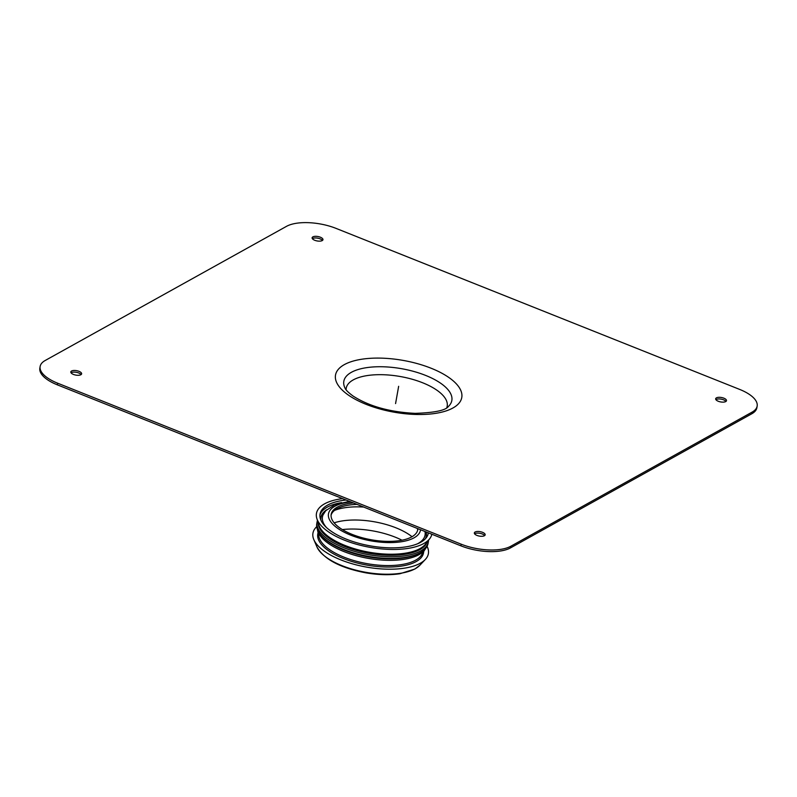 <?xml version="1.0" encoding="UTF-8"?>
<svg xmlns="http://www.w3.org/2000/svg" width="797" height="797" viewBox="0 0 797 797"><rect width="100%" height="100%" fill="white"/><g stroke="black" fill="none" stroke-linecap="round" stroke-linejoin="round"><path stroke-width="1.2" d="M317.375 529.268A55.421 22.715 10.1 0 0 317.515 530.035A55.421 22.715 10.1 0 0 343.915 551.574A55.421 22.715 10.1 0 0 425.16 549.203A55.421 22.715 10.1 0 0 425.548 548.535M317.465 520.501A56.517 23.163 10.1 0 0 317.067 521.995L316.778 523.639A56.517 23.163 10.1 0 0 320.882 534.936L321.709 535.903A55.421 22.715 10.1 0 0 344.165 550.139A55.421 22.715 10.1 0 0 419.192 553.267L420.298 552.65A56.517 23.163 10.1 0 0 428.059 543.464L428.358 541.811A56.517 23.163 10.1 0 0 428.497 540.276M320.882 534.936A56.517 23.163 10.1 0 0 343.786 549.462A56.517 23.163 10.1 0 0 420.298 552.65M317.067 521.995A56.517 23.163 10.1 0 0 344.075 547.818A56.517 23.163 10.1 0 0 428.358 541.811M318.182 522.782A55.421 22.715 10.1 0 0 344.812 546.523A55.421 22.715 10.1 0 0 427.033 542.169M342.571 498.633A58.629 24.03 10.1 0 0 316.857 518.578L318.89 525.034A55.421 22.715 10.1 0 0 345.001 545.457A55.421 22.715 10.1 0 0 425.588 544.042L429.732 538.682A58.629 24.03 10.1 0 0 431.835 534.249M316.857 518.578A58.629 24.03 10.1 0 0 344.473 540.187A58.629 24.03 10.1 0 0 429.732 538.682M346.047 500.018A54.963 22.525 10.1 0 0 320.065 514.035A54.963 22.525 10.1 0 0 346.326 539.161A54.963 22.525 10.1 0 0 428.288 533.313A54.963 22.525 10.1 0 0 428.358 532.854M353.43 502.967A43.965 18.022 10.1 0 0 331.183 514.324A43.965 18.022 10.1 0 0 352.194 534.418A43.965 18.022 10.1 0 0 417.758 529.746A43.965 18.022 10.1 0 0 417.867 528.67M417.568 530.553A43.965 18.022 10.1 0 0 417.419 528.491M356.986 504.381A43.965 18.022 10.1 0 0 331.084 515.151M412.019 536.72A49.464 20.274 10.1 0 0 334.152 522.852M402.007 540.207A51.407 21.071 10.1 0 0 342.351 529.577M316.718 526.658A58.629 24.03 10.1 0 0 313.829 539.629A58.629 24.03 10.1 0 0 340.957 559.932A58.629 24.03 10.1 0 0 425.309 559.484A58.629 24.03 10.1 0 0 427.072 546.314M446.808 407.675A51.297 21.021 10.1 0 0 422.689 382.789A51.297 21.021 10.1 0 0 371.761 375.028A51.297 21.021 10.1 0 0 346.067 389.733M314.755 240.286A5.499 2.252 -169.9 0 1 312.125 237.775A5.499 2.252 -169.9 0 1 317.933 236.52A5.499 2.252 -169.9 0 1 322.954 239.698A5.499 2.252 -169.9 0 1 314.755 240.286M322.416 240.455A5.499 2.252 10.1 0 0 317.644 238.164A5.499 2.252 10.1 0 0 312.364 238.662M718.296 401.27A5.499 2.252 -169.9 0 1 715.666 398.759A5.499 2.252 -169.9 0 1 721.474 397.504A5.499 2.252 -169.9 0 1 726.485 400.692A5.499 2.252 -169.9 0 1 718.296 401.27M725.957 401.439A5.499 2.252 10.1 0 0 721.175 399.148A5.499 2.252 10.1 0 0 715.905 399.656M476.965 535.425A5.499 2.252 -169.9 0 1 474.345 532.914A5.499 2.252 -169.9 0 1 480.153 531.659A5.499 2.252 -169.9 0 1 485.164 534.837A5.499 2.252 -169.9 0 1 476.965 535.425M484.636 535.594A5.499 2.252 10.1 0 0 479.854 533.303A5.499 2.252 10.1 0 0 474.584 533.801M73.434 374.431A5.499 2.252 -169.9 0 1 70.803 371.92A5.499 2.252 -169.9 0 1 76.612 370.665A5.499 2.252 -169.9 0 1 81.623 373.843A5.499 2.252 -169.9 0 1 73.434 374.431M81.095 374.6A5.499 2.252 10.1 0 0 76.313 372.309A5.499 2.252 10.1 0 0 71.043 372.807M57.653 383.198A36.642 15.013 -169.9 0 1 40.139 366.461A36.642 15.013 -169.9 0 1 45.17 360.503L286.502 226.348A36.642 15.013 -169.9 0 1 336.105 228.41L739.636 389.404A36.642 15.013 -169.9 0 1 757.15 406.151A36.642 15.013 -169.9 0 1 752.119 412.109L510.797 546.254A36.642 15.013 -169.9 0 1 461.194 544.192L57.653 383.198L57.364 384.851L460.895 545.835A36.642 15.013 10.1 0 0 510.498 547.898L751.83 413.753A36.642 15.013 10.1 0 0 756.861 407.795L757.15 406.151M40.139 366.461L39.85 368.104A36.642 15.013 10.1 0 0 57.364 384.851M395.571 403.581L398.649 386.306M317.515 530.035L318.91 536.66A52.841 21.658 10.1 0 0 344.085 557.203A52.841 21.658 10.1 0 0 415.626 560.181A52.841 21.658 10.1 0 0 421.563 554.941L425.16 549.203M318.093 532.785A53.708 22.007 10.1 0 0 353.26 561.915A53.708 22.007 10.1 0 0 416.154 561.576A53.708 22.007 10.1 0 0 423.665 551.594M428.049 534.339A54.963 22.525 10.1 0 0 428.009 532.715M341.634 502.618A54.963 22.525 10.1 0 0 319.946 515.081M425.747 538.364A53.588 21.957 10.1 0 0 426.076 531.948M326.621 509.811A53.588 21.957 10.1 0 0 320.703 519.654M425.449 538.692A53.449 21.908 10.1 0 0 425.927 531.888M326.212 510.219A53.449 21.908 10.1 0 0 320.872 520.062M417.598 543.763A52.104 21.35 10.1 0 0 417.907 543.594A52.104 21.35 10.1 0 0 425.19 533.153L425.02 531.529M349.415 501.363L334.64 504.8L325.734 510.738L323.034 514.952A52.104 21.35 10.1 0 0 326.491 527.534M350.76 501.901A46.714 19.148 10.1 0 0 341.873 530.951A46.714 19.148 10.1 0 0 414.051 537.826A46.714 19.148 10.1 0 0 420.537 529.736M363.701 507.061A49.464 20.274 10.1 0 0 334.511 510.419M415.277 568.709A54.126 22.186 10.1 0 0 419.87 565.242L414.809 569.068L399.935 573.73C389.584 575.265 378.157 574.956 365.654 572.804C340.18 567.872 323.951 559.245 316.937 546.911A54.126 22.186 10.1 0 0 341.993 565.661A54.126 22.186 10.1 0 0 415.277 568.709M425.628 375.417A54.854 22.485 10.1 0 0 366.152 367.726A54.854 22.485 10.1 0 0 344.971 388C345.689 389.892 348.379 392.562 353.021 395.999C369.041 406.301 389.743 412.089 415.147 413.364C434.554 412.707 445.653 410.395 448.442 406.43A54.854 22.485 10.1 0 0 425.628 375.417M431.137 368.244A64.119 26.281 10.1 0 0 335.358 376.563A64.119 26.281 10.1 0 0 429.444 414.101A64.119 26.281 10.1 0 0 431.137 368.244M751.83 413.753L752.119 412.109M510.498 547.898L510.797 546.254M460.895 545.835L461.194 544.192M419.87 565.242L425.309 559.484M316.937 546.911L313.829 539.629"/></g></svg>
